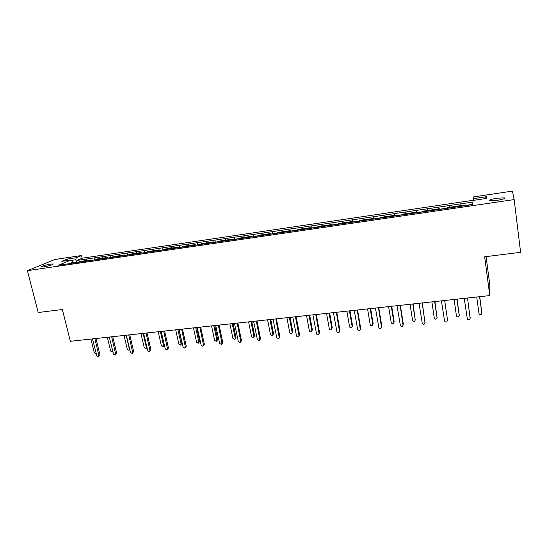 <?xml version="1.0" encoding="UTF-8"?>
<svg xmlns="http://www.w3.org/2000/svg" width="548" height="548" viewBox="0 0 548 548"><rect width="100%" height="100%" fill="white"/><g stroke="black" fill="none" stroke-linecap="round" stroke-linejoin="round"><path stroke-width="0.82" d="M50.485 264.115L53.156 263.958C53.081 264.746 49.978 265.712 43.847 266.862L41.203 267.013C41.312 266.218 44.409 265.253 50.485 264.115M496.981 198.225L504.283 197.849C505.537 198.492 503.146 199.335 497.105 200.363L489.85 200.732C488.617 200.082 491.001 199.246 496.981 198.225M27.4 270.671L514.154 199.595L520.6 252.313L484.651 256.8L489.775 295.584L70.37 341.301L62.369 309.504L38.209 312.518L27.4 270.671L54.827 259.512L81.508 255.526L76.268 257.745L75.809 259.738L76.473 262.451L76.925 260.458L86.255 259.081L85.913 260.636M473.616 200.205L82.159 258.204L81.508 255.526M473.63 200.349L473.712 196.89L512.435 191.101L514.154 199.595M72.589 262.588L72.261 261.259L70.987 259.978L58.574 265.239L450.915 207.781M257.355 235.948L253.21 236.558L253.395 234.434L262.937 233.03L262.807 234.681M238.079 238.77L234.339 239.318L234.558 237.216L243.935 235.832L243.778 237.469M78.309 262.184L76.473 262.451M75.809 259.738L71.398 260.389M94.044 260.047L94.434 257.875L102.675 256.663L102.353 258.224M94.934 259.752L94.003 259.882M110.614 257.622L110.984 255.436L119.354 254.204L119.053 255.772M111.819 257.272L110.573 257.457M127.451 255.156L127.794 252.957L136.301 251.703L136.014 253.286M128.979 254.758L127.41 254.991M144.556 252.649L144.877 250.436L153.522 249.162L153.255 250.751M146.419 252.203L144.521 252.484M219.131 241.552L215.782 242.038L216.028 239.949L225.255 238.586L225.07 240.216M200.493 244.278L197.527 244.716L197.801 242.634L206.877 241.298L206.678 242.915M182.169 246.963L179.573 247.347L179.874 245.278L188.8 243.963L188.574 245.573M161.941 250.1L162.235 247.881L171.017 246.579L170.771 248.182M164.147 249.607L161.907 249.936M446.976 208.165L439.414 209.274M424.351 211.48L417.028 212.549M402.143 214.734L395.053 215.775M380.333 217.926L373.469 218.933L373.435 216.734L384.018 215.172L384.059 216.885M358.919 221.063L352.542 222.002L352.556 219.816L362.947 218.282L362.954 219.981M337.883 224.146L331.985 225.016L332.033 222.837L342.247 221.33L342.226 223.022M317.224 227.18L311.778 227.975L311.867 225.817L321.902 224.331L321.854 226.016M296.913 230.153L291.926 230.886L292.043 228.735L301.907 227.283L301.832 228.954M272.438 233.921L272.555 231.612L282.254 230.181L282.151 231.838M276.966 233.078L272.404 233.743M438.489 208.898L438.373 207.158L449.538 205.514L449.675 207.26M416.418 212.138L416.336 210.411L427.303 208.795L427.406 210.528M394.745 215.316L394.697 213.597L405.465 212.014L405.534 213.734M212.254 242.737L213.734 241.88L201.609 243.661L200.068 244.518M193.704 245.449L195.273 244.586L183.347 246.34L181.724 247.203M175.463 248.121L177.114 247.251L165.38 248.977L163.681 249.847M157.523 250.751L159.249 249.874L147.707 251.566L145.932 252.45M139.87 253.334L141.679 252.45L130.321 254.121L128.465 255.005M122.512 255.875L124.389 254.991L113.217 256.628L111.285 257.519M105.422 258.382L107.374 257.485L96.379 259.101L94.379 259.999M88.612 260.841L90.632 259.944L88.098 260.314L79.809 261.533L77.741 262.43M289.687 231.393L290.796 230.571L277.809 232.475L276.644 233.304M309.901 228.434L310.901 227.619L297.694 229.557L296.619 230.379M330.465 225.42L331.362 224.618L328.218 225.077L317.922 226.591L316.956 227.399M351.405 222.358L352.186 221.563L348.987 222.029L338.506 223.57L337.65 224.372M372.715 219.234L373.387 218.453L359.461 220.495L358.714 221.282M394.423 216.056L394.978 215.282L391.656 215.768L380.792 217.364L380.161 218.145M416.528 212.816L416.953 212.062L405.863 213.686L402.513 214.179L401.999 214.946M269.828 234.304L271.034 233.469L258.272 235.345L257.005 236.181M439.037 209.521L439.338 208.774L424.632 210.932L424.248 211.686M231.119 239.969L232.51 239.127L229.626 239.544L220.18 240.935L218.727 241.784M250.306 237.161L251.607 236.325L248.676 236.75L239.065 238.161L237.702 239.003M472.698 203.877L470.109 204.26L469.985 204.986M461.978 206.164L462.142 205.431L447.161 207.624L446.901 208.37M462.238 206.123L462.142 205.431M439.441 209.459L439.338 208.774M74.288 262.937L74.151 262.362L71.658 262.725L69.562 263.629M72.062 263.266L74.151 262.362M90.769 260.526L90.632 259.944M107.511 258.074L107.374 257.485M124.526 255.58L124.389 254.991M141.816 253.053L141.679 252.45M159.386 250.477L159.249 249.874M177.244 247.86L177.114 247.251M195.403 245.203L195.273 244.586M213.864 242.497L213.734 241.88M232.64 239.75L232.51 239.127M251.731 236.955L251.607 236.325M271.15 234.106L271.034 233.469M290.913 231.215L290.796 230.571M311.017 228.269L310.901 227.619M331.478 225.276L331.362 224.618M352.302 222.221L352.186 221.563M373.496 219.118L373.387 218.453M395.081 215.96L394.978 215.282M417.055 212.74L416.953 212.062M454.018 207.302L451.573 207.829L450.915 207.761L453.093 207.069L450.977 207.329L454.155 206.87L451.751 207.63L453.991 207.281L454.1 207.877L451.073 208.261M454.155 206.87L454.052 207.534M70.987 259.978L61.808 261.341L67.178 259.094L76.268 257.745M473.458 198.636L486.466 196.705L486.405 198.451L473.205 200.41L472.595 204.609L454.217 207.295M489.775 295.584L489.802 284.85L486.083 256.622M470.02 204.788L462.211 205.932M82.159 258.204L76.925 260.458M94.434 257.875L86.255 259.081L86.605 260.533M110.984 255.436L102.675 256.663L103.024 258.129M127.794 252.957L119.354 254.204L119.697 255.676M144.877 250.436L136.301 251.703L136.644 253.19M162.235 247.881L153.522 249.162L153.858 250.669M179.874 245.278L171.017 246.579L171.346 248.1M197.801 242.634L188.8 243.963L189.129 245.49M216.028 239.949L206.877 241.298L207.199 242.839M234.558 237.216L225.255 238.586L225.571 240.14M253.395 234.434L243.935 235.832L244.244 237.4M272.555 231.612L262.937 233.03L263.239 234.613M292.043 228.735L282.254 230.181L282.556 231.783M311.867 225.817L301.907 227.283L302.201 228.9M332.033 222.837L321.902 224.331L322.19 225.968M352.556 219.816L342.247 221.33L342.527 222.981M373.435 216.734L362.947 218.282L363.221 219.947M394.697 213.597L384.018 215.172L384.285 216.85M416.336 210.411L405.465 212.014L405.726 213.706M438.373 207.158L427.303 208.795L427.55 210.507M460.957 205.603L460.806 203.849L449.538 205.514L449.778 207.24M460.806 203.849L472.965 202.061M67.178 259.094L67.911 260.437M485.076 198.65L486.466 196.705M450.922 207.788L450.997 208.329M451.573 207.829L451.655 208.404M452.388 207.733L452.463 208.309M476.739 297.002L478.973 313.442C479.438 314.614 480.247 314.881 481.397 314.257L481.822 313.148L479.596 296.694M481.829 312.819L479.726 296.68M467.499 298.03L470.15 318.052M467.519 298.009L470.129 318.278L469.691 319.416C468.533 320.025 467.725 319.744 467.259 318.573L464.245 298.365M454.107 299.468L456.422 315.744C456.868 316.888 457.655 317.169 458.779 316.586L459.217 315.463L456.916 299.167M459.231 315.36L457.121 299.139M444.702 300.496L447.497 319.799L446.901 321.724C445.771 322.293 444.99 322.005 444.538 320.861L441.428 300.852M444.64 300.503L447.497 319.799M431.886 301.893L434.283 318.011C434.715 319.128 435.475 319.409 436.571 318.868L437.03 317.73L434.646 301.592M437.037 317.785L434.92 301.564M422.323 302.934L425.015 322.923M422.186 302.948L425.001 322.827L424.529 323.991C423.433 324.519 422.666 324.224 422.234 323.108L419.035 303.291M410.068 304.27L412.534 320.238C412.952 321.327 413.692 321.614 414.761 321.114L415.233 319.964L412.774 303.976M415.247 320.114L413.117 303.941M400.348 305.332L403.328 324.265L403.061 325.224M400.136 305.352L403.047 325.039L402.568 326.211C401.492 326.704 400.752 326.403 400.335 325.313L397.04 305.688M388.628 306.606L391.169 322.423C391.573 323.484 392.3 323.779 393.341 323.313L393.82 322.149L391.286 306.318M393.834 322.382L394.122 321.402L391.704 306.27M378.771 307.681L381.833 326.437L381.504 327.478M378.483 307.716L381.49 327.211L380.997 328.389C379.956 328.848 379.23 328.547 378.819 327.478L375.442 308.045M367.571 308.901L370.181 324.567C370.578 325.608 371.284 325.909 372.298 325.471L372.784 324.306L370.181 308.62M372.798 324.608L373.147 323.553L370.667 308.565M357.57 309.997L360.721 328.567L360.324 329.67M357.221 310.031L360.31 329.341L359.81 330.526C358.796 330.958 358.084 330.65 357.693 329.608L354.227 310.36M346.877 311.161L349.556 326.677C349.939 327.697 350.631 327.999 351.617 327.588L352.117 326.416L349.446 310.88M352.124 326.779L352.535 325.67L349.987 310.819M336.746 312.264L339.972 330.663L339.513 331.821M336.328 312.312L339.507 331.437L339 332.622C338.006 333.026 337.321 332.718 336.931 331.698L333.389 312.627M326.546 313.374L329.286 328.752C329.663 329.752 330.334 330.054 331.3 329.67L331.8 328.499L329.067 313.1M331.8 328.903L332.28 327.745L329.67 313.038M316.285 314.497L319.587 332.725L319.059 333.944M315.806 314.545L319.066 333.499L318.552 334.684C317.587 335.068 316.915 334.753 316.532 333.753L312.915 314.86M306.558 315.552L309.36 330.793C309.73 331.773 310.387 332.074 311.333 331.711L311.833 330.54L309.038 315.285M311.819 331.026L312.367 329.793L309.702 315.21M296.18 316.689L299.557 334.746L298.948 336.061M295.495 316.922L298.975 335.52L298.461 336.712C297.516 337.068 296.858 336.753 296.489 335.773L292.796 317.052M286.912 317.696L289.769 332.794L291.7 333.718L292.2 332.547L289.351 317.429M292.166 333.129L292.796 331.8L290.07 317.354M276.418 318.84L279.864 336.739L279.179 338.137M275.815 318.909L279.227 337.506L278.72 338.698L276.781 337.753L273.027 319.21M267.595 319.806L270.513 334.766L272.397 335.691L272.904 334.52L269.993 319.539M272.842 335.177L273.548 333.773L270.767 319.457M256.998 320.957L260.506 338.691L259.745 340.157M256.327 321.032L259.814 339.465L259.307 340.651L257.416 339.705L253.594 321.327M248.6 321.875L251.573 336.705L253.423 337.63L253.923 336.465L250.957 321.614M253.84 337.184L254.615 335.719L251.785 321.525M237.901 323.039L241.476 340.616L240.634 342.144M237.174 323.121L240.73 341.383L240.223 342.569L238.366 341.623L234.482 323.409M229.92 323.909L232.941 338.609L234.756 339.541L235.256 338.376L232.236 323.656M235.147 339.144L236.003 337.63L233.119 323.56M219.118 325.087L222.755 342.507L221.844 344.082M218.344 325.17L221.967 343.274L221.461 344.452L219.645 343.507L215.7 325.457M211.549 325.909L214.624 340.486L216.398 341.411L216.898 340.253L213.83 325.663M216.768 341.068L217.686 339.507L214.761 325.56M200.657 327.101L204.349 344.363L203.37 345.98M199.828 327.19L203.514 345.137L203.013 346.309L201.226 345.363L197.218 327.471M193.471 327.882L196.595 342.329L198.342 343.26L198.835 342.103L195.718 327.636M198.684 342.952L199.671 341.356L196.698 327.533M182.491 329.081L186.245 346.192L185.197 347.843M181.614 329.177L185.361 346.959L184.868 348.131L183.114 347.185L179.052 329.458M175.696 329.821L178.86 344.144L180.573 345.069L181.066 343.918L177.901 329.581M180.888 344.802L181.943 343.171L178.922 329.471M164.626 331.026L168.435 347.994L167.325 349.672M163.694 331.129L167.503 348.761L167.01 349.925L165.291 348.98L161.181 331.403M158.194 331.732L161.407 345.925L163.092 346.857L163.578 345.706L160.365 331.492M163.386 346.617L164.503 345.473M147.049 332.944L150.906 349.768L149.741 351.46M146.069 333.047L149.94 350.528L149.453 351.693L147.761 350.747L143.597 333.321M140.98 333.609L144.234 347.685L145.884 348.61L146.364 347.466L143.117 333.376M146.158 348.398L147.063 347.72M129.753 334.828L133.664 351.508L132.438 353.22M128.732 334.938L132.65 352.268L132.171 353.426L130.506 352.487L126.293 335.205M124.033 335.451L127.328 349.412L128.951 350.336L129.424 349.199L126.136 335.225M112.737 336.684L116.69 353.22L115.416 354.953M111.669 336.801L115.642 353.987L115.162 355.131L113.532 354.2L109.271 337.061M107.353 337.273L110.689 351.117L112.285 352.035L112.778 351.062M95.982 338.513L99.989 354.912L98.661 356.652M94.879 338.63L98.893 355.673L98.428 356.81L96.825 355.878L92.516 338.89M90.927 339.061L94.304 352.796L95.873 353.713L96.215 353.412M481.822 313.148L481.85 312.401M470.198 317.511L470.129 318.278M459.217 315.463L459.32 314.71M437.03 317.73L437.194 316.984M425.214 322.053L425.001 322.827M415.233 319.964L415.466 319.21M403.328 324.265L403.047 325.039M393.82 322.149L394.122 321.402M381.833 326.437L381.49 327.211M372.784 324.306L373.147 323.553M360.721 328.567L360.31 329.341M352.117 326.416L352.535 325.67M339.972 330.663L339.507 331.437M331.8 328.499L332.28 327.745M319.587 332.725L319.066 333.499M311.833 330.54L312.367 329.793M299.557 334.746L298.975 335.52M292.2 332.547L292.796 331.8M279.864 336.739L279.227 337.506M272.904 334.52L273.548 333.773M260.506 338.691L259.814 339.465M253.923 336.465L254.615 335.719M241.476 340.616L240.73 341.383M235.256 338.376L236.003 337.63M222.755 342.507L221.967 343.274M216.898 340.253L217.686 339.507M204.349 344.363L203.514 345.137M198.835 342.103L199.671 341.356M186.245 346.192L185.361 346.959M181.066 343.918L181.943 343.171M168.435 347.994L167.503 348.761M163.578 345.706L164.407 345.041M150.906 349.768L149.94 350.528M146.364 347.466L146.905 347.048M133.664 351.508L132.65 352.268M116.69 353.22L115.642 353.987M99.989 354.912L98.893 355.673M504.372 198.582L504.283 197.849M451.086 208.398L451.011 207.822M129.205 350.151L129.849 349.672M112.518 351.871L112.909 351.59"/></g></svg>
